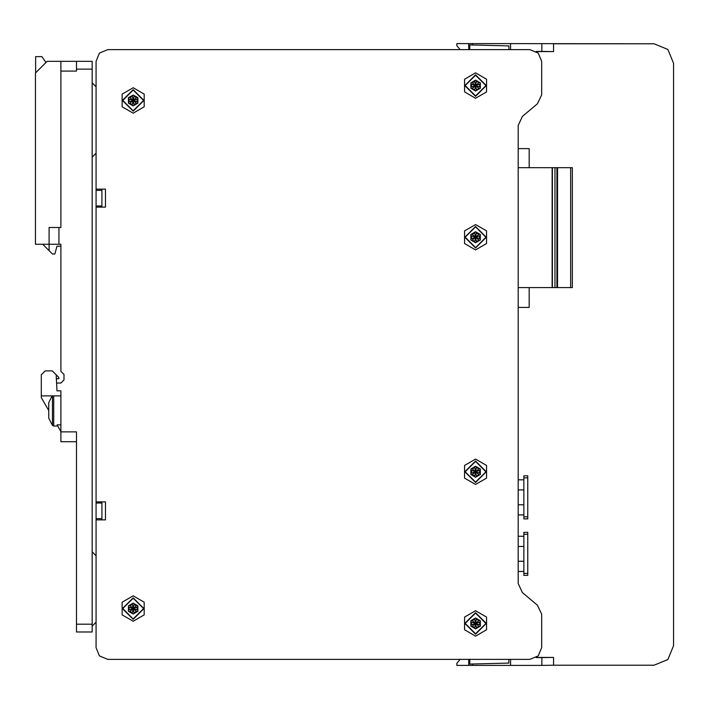 <?xml version="1.0" encoding="UTF-8"?>
<svg xmlns="http://www.w3.org/2000/svg" width="709" height="709" viewBox="0 0 709 709"><rect width="100%" height="100%" fill="white"/><g stroke="black" fill="none" stroke-linecap="round" stroke-linejoin="round"><path stroke-width="1.06" d="M76.492 441.663L60.859 441.663L60.859 431.896L76.492 431.896L76.492 632.02L92.126 632.02L92.126 69.163L76.492 69.163L76.492 61.346L60.859 61.346L60.859 227.465L49.134 227.465L49.134 244.277L35.45 244.277L35.45 73.071L47.175 61.346L60.859 61.346M48.744 410.511L41.317 397.652L41.317 395.897L53.689 395.897L53.689 426.029L57.695 426.029M52.431 395.897L52.431 425.391L53.689 426.029L52.431 425.391L53.689 426.029L52.431 425.391L48.744 418.133L48.744 402.659L52.076 395.897M523.845 532.344L523.845 575.345L527.753 575.345L527.753 532.344L523.845 532.344M523.845 475.863L523.845 518.864L527.753 518.864L527.753 475.863L523.845 475.863M518.182 287.624L572.367 287.624L572.367 167.705L518.182 167.705M475.571 636.124L486.578 629.769L486.578 617.069L475.571 610.715L464.572 617.069L464.572 629.769L475.571 636.124M133.168 621.27L144.166 614.916L144.166 602.216L133.168 595.861L122.17 602.216L122.17 614.916L133.168 621.27M133.168 113.139L144.166 106.784L144.166 94.084L133.168 87.73L122.17 94.084L122.17 106.784L133.168 113.139M475.571 249.94L486.578 243.586L486.578 230.886L475.571 224.531L464.572 230.886L464.572 243.586L475.571 249.94M475.571 484.469L486.578 478.114L486.578 465.414L475.571 459.06L464.572 465.414L464.572 478.114L475.571 484.469M475.571 98.285L486.578 91.931L486.578 79.231L475.571 72.876L464.572 79.231L464.572 91.931L475.571 98.285M96.034 207.143L105.419 207.143L105.419 189.161L96.034 189.161L96.034 61.346L99.473 53.051L107.759 49.621L529.907 49.621L538.193 53.051L541.632 61.346L541.632 94.829L537.44 103.815L522.365 116.462L518.182 125.449L518.182 583.551L522.365 592.538L537.44 605.185L541.632 614.171L541.632 647.654L538.193 655.949L529.907 659.379L107.759 659.379L99.473 655.949L96.034 647.654L96.034 519.839L105.419 519.839L105.419 501.857L96.034 501.857L96.034 190.331L101.901 190.331L101.901 189.161M475.571 634.174L464.82 623.424L475.571 612.673L486.321 623.424L475.571 634.174L464.82 623.424L475.571 612.673M475.562 633.784L465.219 623.379L475.588 613.063L485.931 623.459L475.562 633.784M475.571 96.327L464.82 85.576L475.571 74.826L486.321 85.576L475.571 96.327L464.82 85.576L475.571 74.826M475.562 95.937L465.219 85.541L475.588 75.216L485.931 85.621L475.562 95.937M133.168 111.18L122.418 100.43L133.168 89.68L143.918 100.43L133.168 111.18L122.418 100.43L133.168 89.68M133.159 110.79L122.808 100.394L133.186 90.07L143.528 100.474L133.159 110.79M133.168 619.32L122.418 608.57L133.168 597.82L143.918 608.57L133.168 619.32L122.418 608.57L133.168 597.82M133.159 618.93L122.808 608.526L133.186 598.21L143.528 608.606L133.159 618.93M475.571 247.99L464.82 237.24L475.571 226.49L486.321 237.24L475.571 247.99L464.82 237.24L475.571 226.49M475.562 247.601L465.219 237.196L475.588 226.88L485.931 237.276L475.562 247.601M475.571 482.51L464.82 471.76L475.571 461.01L486.321 471.76L475.571 482.51L464.82 471.76L475.571 461.01M475.562 482.12L465.219 471.724L475.588 461.399L485.931 471.804L475.562 482.12M510.56 43.621L654.017 43.754L667.834 49.479L673.55 63.287L673.55 645.713L667.834 659.521L654.017 665.246L553.552 665.246L553.552 657.429L536.385 657.429M96.034 205.964L101.901 205.964L101.901 207.143M101.901 501.857L101.901 519.839M101.901 205.964L101.901 190.331M96.034 189.161L96.034 190.331M96.034 519.839L96.034 501.857M96.034 503.036L101.901 503.036M96.034 518.669L101.901 518.669M510.56 49.621L510.56 43.577L456.871 43.621L456.871 45.757L460.176 49.621L107.759 49.621M107.759 659.379L460.176 659.379L456.871 663.243L456.871 665.379L510.56 665.423L510.56 659.379M96.034 632.02L96.034 647.654M508.849 659.379L508.849 663.048L469.766 664.067L469.766 659.379M508.849 49.621L508.849 45.952L469.766 44.933L469.766 49.621M92.126 551.894L96.034 555.803M92.126 626.153L96.034 622.245M92.126 69.163L92.126 61.346L76.492 61.346M76.492 69.163L76.492 71.122L60.859 71.122M60.859 431.896L60.859 390.854L56.95 390.854L56.171 374.822L58.652 377.312L58.9 378.73L56.171 378.73M60.859 244.277L60.859 246.227L56.95 246.227L54.85 254.044L52.51 254.044L49.134 250.667L49.134 244.277L60.859 244.277L60.859 371.303L63.952 374.405L63.952 379.935L60.859 383.037L56.95 383.037M58.9 244.277L58.9 227.465M92.126 624.204L76.492 624.204M35.645 72.876L35.645 56.658L41.902 56.658L45.979 62.543M49.134 250.667L42.735 244.277M41.317 395.897L41.317 374.822L45.225 370.913L52.253 370.913L56.171 374.822M53.689 395.897L60.859 395.897M60.859 431.506L57.039 424.886L60.859 424.886M92.126 82.847L96.034 86.755M92.126 157.106L96.034 153.197M475.571 617.947L470.838 620.685L470.838 626.153L475.571 628.892L480.312 626.153L480.312 620.685L475.571 617.947L476.475 618.709L475.571 623.424L474.667 618.709L475.571 617.947M474.667 618.709L471.946 620.278L475.571 623.424L479.204 620.278L480.312 620.685L480.108 621.846L475.571 623.424L480.108 624.992L480.312 626.153L479.204 626.561L475.571 623.424L476.475 628.13L475.571 628.892L474.667 628.13L475.571 623.424L471.946 626.561L470.838 626.153L471.042 624.992L475.571 623.424L471.042 621.846L470.838 620.685L471.946 620.278M479.204 620.278L476.475 618.709M480.108 624.992L480.108 621.846M476.475 628.13L479.204 626.561M471.946 626.561L474.667 628.13M471.042 621.846L471.042 624.992M474.463 619.303L472.566 620.402M478.584 620.402L476.678 619.303M479.692 624.523L479.452 623.982M479.452 622.865L479.692 622.325M476.678 627.536L478.584 626.437M472.566 626.437L474.463 627.536M471.458 622.325L471.698 622.865M471.698 623.982L471.458 624.523M475.571 80.108L470.838 82.847L470.838 88.315L475.571 91.053L480.312 88.315L480.312 82.847L475.571 80.108L476.475 80.87L475.571 85.576L474.667 80.87L475.571 80.108M474.667 80.87L471.946 82.439L475.571 85.576L479.204 82.439L480.312 82.847L480.108 84.008L475.571 85.576L480.108 87.154L480.312 88.315L479.204 88.722L475.571 85.576L476.475 90.291L475.571 91.053L474.667 90.291L475.571 85.576L471.946 88.722L470.838 88.315L471.042 87.154L475.571 85.576L471.042 84.008L470.838 82.847L471.946 82.439M479.204 82.439L476.475 80.87M480.108 87.154L480.108 84.008M476.475 90.291L479.204 88.722M471.946 88.722L474.667 90.291M471.042 84.008L471.042 87.154M474.463 81.464L474.117 81.943M473.151 82.501L472.566 82.563M478.584 82.563L476.678 81.464M479.692 86.675L479.452 86.135M479.452 85.018L479.692 84.477M476.678 89.697L477.024 89.219M477.999 88.66L478.584 88.598M472.566 88.598L474.463 89.697M471.458 84.477L471.698 85.018M471.698 86.135L471.458 86.675M133.168 94.962L128.426 97.7L128.426 103.168L133.168 105.907L137.909 103.168L137.909 97.7L133.168 94.962L134.072 95.724L133.168 100.43L132.264 95.724L133.168 94.962M132.264 95.724L129.543 97.293L133.168 100.43L136.793 97.293L137.909 97.7L137.706 98.861L133.168 100.43L137.706 102.007L137.909 103.168L136.793 103.576L133.168 100.43L134.072 105.145L133.168 105.907L132.264 105.145L133.168 100.43L129.543 103.576L128.426 103.168L128.63 102.007L133.168 100.43L128.63 98.861L128.426 97.7L129.543 97.293M136.793 97.293L134.072 95.724M137.706 102.007L137.706 98.861M134.072 105.145L136.793 103.576M129.543 103.576L132.264 105.145M128.63 98.861L128.63 102.007M132.06 96.318L131.714 96.796M130.748 97.355L130.155 97.417M136.181 97.417L134.276 96.318M137.289 101.529L137.05 100.988M137.05 99.872L137.289 99.331M134.276 104.551L134.621 104.072M135.587 103.514L136.181 103.452M130.155 103.452L132.06 104.551M129.047 99.331L129.295 99.872M129.295 100.988L129.047 101.529M133.168 603.093L128.426 605.832L128.426 611.3L133.168 614.038L137.909 611.3L137.909 605.832L133.168 603.093L134.072 603.855L133.168 608.57L136.793 611.707L137.909 611.3L137.706 606.993L133.168 608.57L134.072 613.276L133.168 614.038L132.264 613.276L133.168 608.57L132.264 603.855L133.168 603.093M132.264 603.855L129.543 605.424L133.168 608.57L136.793 605.424L137.909 605.832L137.706 606.993M132.264 613.276L128.426 611.3L128.426 605.832L129.543 605.424M136.793 605.424L134.072 603.855M134.072 613.276L136.793 611.707M132.06 604.449L131.714 604.928M130.748 605.486L130.155 605.548M136.181 605.548L135.587 605.486M134.621 604.928L134.276 604.449M137.289 609.669L137.05 609.128M137.05 608.012L137.289 607.471M134.276 612.682L136.181 611.583M130.155 611.583L130.748 611.645M131.714 612.204L132.06 612.682M129.047 607.471L129.295 608.012M129.295 609.128L129.047 609.669M475.571 231.763L470.838 234.502L470.838 239.97L475.571 242.708L480.312 239.97L480.312 234.502L475.571 231.763L476.475 232.525L475.571 237.24L476.475 241.955L475.571 242.708L474.667 241.955L475.571 237.24L474.667 232.525L475.571 231.763M474.667 232.525L471.946 234.094L475.571 237.24L479.204 234.094L480.312 234.502L480.108 235.663L475.571 237.24L480.108 238.809L480.312 239.97L479.204 240.378L475.571 237.24L471.946 240.378L470.838 239.97L471.042 238.809L475.571 237.24L471.042 235.663L470.838 234.502L471.946 234.094M479.204 234.094L476.475 232.525M480.108 238.809L480.108 235.663M476.475 241.955L479.204 240.378M471.946 240.378L474.667 241.955M471.042 235.663L471.042 238.809M474.463 233.119L472.566 234.218M478.584 234.218L476.678 233.119M479.692 238.339L479.452 237.799M479.452 236.682L479.692 236.141M476.678 241.352L478.584 240.254M472.566 240.254L474.463 241.352M471.458 236.141L471.698 236.682M471.698 237.799L471.458 238.339M475.571 466.292L470.838 469.03L470.838 474.498L475.571 477.237L480.312 474.498L480.312 469.03L475.571 466.292L476.475 467.045L475.571 471.76L476.475 476.475L475.571 477.237L474.667 476.475L475.571 471.76L474.667 467.045L475.571 466.292M474.667 467.045L471.946 468.622L475.571 471.76L479.204 468.622L480.312 469.03L480.108 470.191L475.571 471.76L480.108 473.337L480.312 474.498L479.204 474.906L475.571 471.76L471.946 474.906L470.838 474.498L471.042 473.337L475.571 471.76L471.042 470.191L470.838 469.03L471.946 468.622M479.204 468.622L476.475 467.045M480.108 473.337L480.108 470.191M476.475 476.475L479.204 474.906M471.946 474.906L474.667 476.475M471.042 470.191L471.042 473.337M474.463 467.648L472.566 468.746M478.584 468.746L476.678 467.648M479.692 472.859L479.452 472.318M479.452 471.201L479.692 470.661M476.678 475.881L478.584 474.782M472.566 474.782L474.463 475.881M471.458 470.661L471.698 471.201M471.698 472.318L471.458 472.859M518.182 536.252L523.845 536.252M523.845 546.417L518.182 546.417M518.182 561.271L523.845 561.271M523.845 571.436L518.182 571.436M518.182 479.771L523.845 479.771M523.845 489.937L518.182 489.937M518.182 504.79L523.845 504.79M523.845 514.956L518.182 514.956M472.637 45.004L472.637 43.595M541.827 43.621L541.827 51.438L553.552 51.571L553.552 43.754L654.017 43.754M541.827 51.438L536.172 51.438M536.172 657.562L541.827 657.562L541.827 665.379L553.552 665.246M510.56 665.379L541.827 665.379M553.552 51.571L536.385 51.571M673.55 63.287L673.55 645.713M541.827 657.562L553.552 657.429M468.729 659.379L468.729 665.379M472.637 665.405L472.637 663.996M468.729 43.621L468.729 49.621M518.182 148.624L529.18 148.624L529.18 167.705M552.435 167.705L552.435 287.624M556.928 167.705L556.928 287.624M557.549 167.705L557.549 287.624M518.182 307.476L529.18 307.476L529.18 287.624M137.706 610.139L133.168 608.57L129.543 611.707M128.63 610.139L133.168 608.57L128.63 606.993M523.845 573.386L527.753 573.386M527.753 534.302L523.845 534.302M523.845 516.905L527.753 516.905M527.753 477.822L523.845 477.822M552.116 287.624L552.116 167.705M554.97 287.624L554.97 167.705M570.63 287.624L570.63 167.705"/></g></svg>
